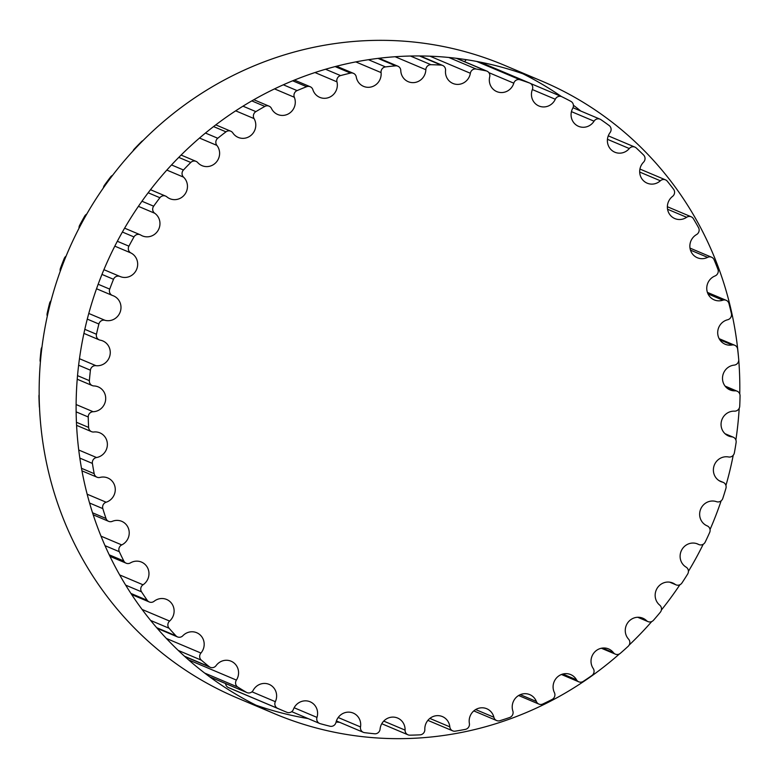 <?xml version="1.0" encoding="UTF-8"?>
<svg xmlns="http://www.w3.org/2000/svg" width="779" height="779" viewBox="0 0 779 779"><rect width="100%" height="100%" fill="white"/><g stroke="black" fill="none" stroke-linecap="round" stroke-linejoin="round"><path stroke-width="1.17" d="M735.142 390.834A12.97 12.454 -67.1 0 1 729.981 389.899A12.97 12.454 -67.1 0 1 722.688 376.082A12.97 12.454 -67.1 0 1 734.198 365.117A5.034 4.83 112.9 0 0 738.726 359.528A337.297 323.908 112.9 0 0 737.635 349.148A5.034 4.83 112.9 0 0 732.085 344.98A12.97 12.454 -67.1 0 1 725.181 344.24A12.97 12.454 -67.1 0 1 717.761 331.318A12.97 12.454 -67.1 0 1 727.674 319.75A5.034 4.83 112.9 0 0 731.413 313.596A337.297 323.908 112.9 0 0 728.93 303.518A5.034 4.83 112.9 0 0 722.844 300.197A12.97 12.454 -67.1 0 1 714.236 299.896A12.97 12.454 -67.1 0 1 706.757 287.879A12.97 12.454 -67.1 0 1 715.034 275.951A5.034 4.83 112.9 0 0 717.926 269.339A337.297 323.908 112.9 0 0 714.09 259.758A5.034 4.83 112.9 0 0 707.595 257.362A12.97 12.454 -67.1 0 1 697.341 257.742A12.97 12.454 -67.1 0 1 689.863 246.622A12.97 12.454 -67.1 0 1 696.553 234.567A5.034 4.83 112.9 0 0 698.529 227.634A337.297 323.908 112.9 0 0 693.407 218.733A5.034 4.83 112.9 0 0 686.63 217.292A12.97 12.454 -67.1 0 1 674.838 218.578A12.97 12.454 -67.1 0 1 667.428 208.353A12.97 12.454 -67.1 0 1 672.559 196.396A5.034 4.83 112.9 0 0 673.592 189.278A337.297 323.908 112.9 0 0 667.301 181.225A5.034 4.83 112.9 0 0 660.358 180.786A12.97 12.454 -67.1 0 1 647.164 183.172A12.97 12.454 -67.1 0 1 643.542 162.188A5.034 4.83 112.9 0 0 643.6 155.021A337.297 323.908 112.9 0 0 636.258 147.981A5.034 4.83 112.9 0 0 629.296 148.536A12.97 12.454 -67.1 0 1 614.865 152.226A12.97 12.454 -67.1 0 1 610.064 132.605A5.034 4.83 112.9 0 0 609.149 125.526A337.297 323.908 112.9 0 0 600.891 119.635A5.034 4.83 112.9 0 0 594.046 121.183A12.97 12.454 -67.1 0 1 578.544 126.334A12.97 12.454 -67.1 0 1 572.769 108.223A5.034 4.83 112.9 0 0 570.9 101.377A337.297 323.908 112.9 0 0 561.893 96.752A5.034 4.83 112.9 0 0 555.3 99.254A12.97 12.454 -67.1 0 1 538.932 105.993A12.97 12.454 -67.1 0 1 532.378 89.517A5.034 4.83 112.9 0 0 529.603 83.032A337.297 323.908 112.9 0 0 520.021 79.76A5.034 4.83 112.9 0 0 513.799 83.178A12.97 12.454 -67.1 0 1 496.798 91.61A12.97 12.454 -67.1 0 1 489.699 76.858A5.034 4.83 112.9 0 0 486.057 70.86A337.297 323.908 112.9 0 0 476.086 69.01A5.034 4.83 112.9 0 0 470.36 73.265A12.97 12.454 -67.1 0 1 452.95 83.46A12.97 12.454 -67.1 0 1 445.539 70.49A5.034 4.83 112.9 0 0 441.109 65.095A337.297 323.908 112.9 0 0 430.943 64.696A5.034 4.83 112.9 0 0 425.831 69.711A12.97 12.454 -67.1 0 1 408.254 81.698A12.97 12.454 -67.1 0 1 400.776 70.529A5.034 4.83 112.9 0 0 395.635 65.845A337.297 323.908 112.9 0 0 385.478 66.906A5.034 4.83 112.9 0 0 381.067 72.583A12.97 12.454 -67.1 0 1 376.053 84.57A12.97 12.454 -67.1 0 1 363.569 86.372A12.97 12.454 -67.1 0 1 356.266 76.975A5.034 4.83 112.9 0 0 350.521 73.09A337.297 323.908 112.9 0 0 340.559 75.592A5.034 4.83 112.9 0 0 336.947 81.834A12.97 12.454 -67.1 0 1 332.935 94.999A12.97 12.454 -67.1 0 1 319.77 97.365A12.97 12.454 -67.1 0 1 312.885 89.712A5.034 4.83 112.9 0 0 306.644 86.703A337.297 323.908 112.9 0 0 297.081 90.598A5.034 4.83 112.9 0 0 294.335 97.268A12.97 12.454 -67.1 0 1 291.521 111.494A12.97 12.454 -67.1 0 1 277.714 114.494A12.97 12.454 -67.1 0 1 271.472 108.485A5.034 4.83 112.9 0 0 264.86 106.411A337.297 323.908 112.9 0 0 255.882 111.621A5.034 4.83 112.9 0 0 254.051 118.593A12.97 12.454 -67.1 0 1 252.63 133.735A12.97 12.454 -67.1 0 1 238.208 137.406A12.97 12.454 -67.1 0 1 232.833 132.936A5.034 4.83 112.9 0 0 225.988 131.836A337.297 323.908 112.9 0 0 217.76 138.253A5.034 4.83 112.9 0 0 216.883 145.391A12.97 12.454 -67.1 0 1 217.01 161.282A12.97 12.454 -67.1 0 1 202.024 165.654A12.97 12.454 -67.1 0 1 197.73 162.577A5.034 4.83 112.9 0 0 190.767 162.47A337.297 323.908 112.9 0 0 183.464 169.988A5.034 4.83 112.9 0 0 183.552 177.145A12.97 12.454 -67.1 0 1 185.373 193.582A12.97 12.454 -67.1 0 1 169.88 198.703A12.97 12.454 -67.1 0 1 166.833 196.834A5.034 4.83 112.9 0 0 159.899 197.73A337.297 323.908 112.9 0 0 153.648 206.192A5.034 4.83 112.9 0 0 154.709 213.242A12.97 12.454 -67.1 0 1 158.332 229.99A12.97 12.454 -67.1 0 1 142.391 235.901A12.97 12.454 -67.1 0 1 140.756 235.054A5.034 4.83 112.9 0 0 133.978 236.933A337.297 323.908 112.9 0 0 128.915 246.164A5.034 4.83 112.9 0 0 130.921 252.961A12.97 12.454 -67.1 0 1 136.442 269.807A12.97 12.454 -67.1 0 1 120.093 276.516A12.97 12.454 -67.1 0 1 119.995 276.477A5.034 4.83 112.9 0 0 113.51 279.301A337.297 323.908 112.9 0 0 109.722 289.126A5.034 4.83 112.9 0 0 112.643 295.543A12.97 12.454 -67.1 0 1 113.51 295.874A12.97 12.454 -67.1 0 1 120.239 311.873A12.97 12.454 -67.1 0 1 104.961 320.296A5.034 4.83 112.9 0 0 98.894 324.015A337.297 323.908 112.9 0 0 96.46 334.249A5.034 4.83 112.9 0 0 100.228 340.16A12.97 12.454 -67.1 0 1 102.779 340.92A12.97 12.454 -67.1 0 1 109.781 356.052A12.97 12.454 -67.1 0 1 95.944 365.672A5.034 4.83 112.9 0 0 90.413 370.2A337.297 323.908 112.9 0 0 89.381 380.649A5.034 4.83 112.9 0 0 93.928 385.946A12.97 12.454 -67.1 0 1 98.212 386.881A12.97 12.454 -67.1 0 1 105.428 401.136A12.97 12.454 -67.1 0 1 93.12 411.721A5.034 4.83 112.9 0 0 88.231 416.979A337.297 323.908 112.9 0 0 88.621 427.428A5.034 4.83 112.9 0 0 93.86 431.994A12.97 12.454 -67.1 0 1 99.897 432.861A12.97 12.454 -67.1 0 1 107.259 446.231A12.97 12.454 -67.1 0 1 96.538 457.526A5.034 4.83 112.9 0 0 92.399 463.417A337.297 323.908 112.9 0 0 94.191 473.671A5.034 4.83 112.9 0 0 100.024 477.42A12.97 12.454 -67.1 0 1 107.784 477.975A12.97 12.454 -67.1 0 1 115.243 490.439A12.97 12.454 -67.1 0 1 106.148 502.221A5.034 4.83 112.9 0 0 102.828 508.619A337.297 323.908 112.9 0 0 105.993 518.473A5.034 4.83 112.9 0 0 112.303 521.336A12.97 12.454 -67.1 0 1 121.738 521.326A12.97 12.454 -67.1 0 1 129.226 532.894A12.97 12.454 -67.1 0 1 121.748 544.92A5.034 4.83 112.9 0 0 119.304 551.698A337.297 323.908 112.9 0 0 123.793 560.968A5.034 4.83 112.9 0 0 130.453 562.886A12.97 12.454 -67.1 0 1 141.486 562.087A12.97 12.454 -67.1 0 1 148.945 572.76A12.97 12.454 -67.1 0 1 143.034 584.795A5.034 4.83 112.9 0 0 141.535 591.836A337.297 323.908 112.9 0 0 147.25 600.327A5.034 4.83 112.9 0 0 154.125 601.271A12.97 12.454 -67.1 0 1 166.638 599.46A12.97 12.454 -67.1 0 1 169.608 621.067A5.034 4.83 112.9 0 0 169.062 628.234A337.297 323.908 112.9 0 0 175.898 635.791A5.034 4.83 112.9 0 0 182.861 635.732A12.97 12.454 -67.1 0 1 196.697 632.714A12.97 12.454 -67.1 0 1 200.933 653.045A5.034 4.83 112.9 0 0 201.362 660.183A337.297 323.908 112.9 0 0 209.181 666.658A5.034 4.83 112.9 0 0 216.095 665.607A12.97 12.454 -67.1 0 1 231.09 661.205A12.97 12.454 -67.1 0 1 236.407 680.086A5.034 4.83 112.9 0 0 237.799 687.068A337.297 323.908 112.9 0 0 246.446 692.336A5.034 4.83 112.9 0 0 253.185 690.311A12.97 12.454 -67.1 0 1 269.144 684.381A12.97 12.454 -67.1 0 1 275.338 701.684A5.034 4.83 112.9 0 0 277.665 708.364A337.297 323.908 112.9 0 0 282.835 710.604A337.297 323.908 112.9 0 0 286.984 712.327A5.034 4.83 112.9 0 0 293.41 709.357A12.97 12.454 -67.1 0 1 310.12 701.782A12.97 12.454 -67.1 0 1 316.975 717.401A5.034 4.83 112.9 0 0 320.198 723.662A337.297 323.908 112.9 0 0 329.994 726.232A5.034 4.83 112.9 0 0 335.983 722.386A12.97 12.454 -67.1 0 1 353.218 713.077A12.97 12.454 -67.1 0 1 360.502 726.943A5.034 4.83 112.9 0 0 364.553 732.649A337.297 323.908 112.9 0 0 374.641 733.779A5.034 4.83 112.9 0 0 380.074 729.134A12.97 12.454 -67.1 0 1 397.602 718.043A12.97 12.454 -67.1 0 1 405.08 730.118A5.034 4.83 112.9 0 0 409.871 735.172A337.297 323.908 112.9 0 0 420.056 734.84A5.034 4.83 112.9 0 0 424.828 729.475A12.97 12.454 -67.1 0 1 442.404 716.583A12.97 12.454 -67.1 0 1 449.824 726.865A5.034 4.83 112.9 0 0 455.277 731.16A337.297 323.908 112.9 0 0 465.355 729.378A5.034 4.83 112.9 0 0 469.377 723.399A12.97 12.454 -67.1 0 1 473.914 710.808A12.97 12.454 -67.1 0 1 486.748 708.734A12.97 12.454 -67.1 0 1 493.876 717.245A5.034 4.83 112.9 0 0 499.884 720.702A337.297 323.908 112.9 0 0 509.661 717.498A5.034 4.83 112.9 0 0 512.855 711.032A12.97 12.454 -67.1 0 1 516.282 697.312A12.97 12.454 -67.1 0 1 529.788 694.634A12.97 12.454 -67.1 0 1 536.371 701.451A5.034 4.83 112.9 0 0 542.817 704.002A337.297 323.908 112.9 0 0 552.107 699.445A5.034 4.83 112.9 0 0 554.405 692.609A12.97 12.454 -67.1 0 1 556.547 677.896A12.97 12.454 -67.1 0 1 570.666 674.575A12.97 12.454 -67.1 0 1 576.499 679.794A5.034 4.83 112.9 0 0 583.247 681.382A337.297 323.908 112.9 0 0 591.865 675.549A5.034 4.83 112.9 0 0 593.218 668.479A12.97 12.454 -67.1 0 1 593.89 652.938A12.97 12.454 -67.1 0 1 608.594 648.926A12.97 12.454 -67.1 0 1 613.453 652.685A5.034 4.83 112.9 0 0 620.376 653.279A337.297 323.908 112.9 0 0 628.166 646.297A5.034 4.83 112.9 0 0 628.556 639.131A12.97 12.454 -67.1 0 1 627.601 622.947A12.97 12.454 -67.1 0 1 642.841 618.205A12.97 12.454 -67.1 0 1 646.541 620.649A5.034 4.83 112.9 0 0 653.503 620.25A337.297 323.908 112.9 0 0 660.3 612.255A5.034 4.83 112.9 0 0 659.716 605.127A12.97 12.454 -67.1 0 1 657.009 588.505A12.97 12.454 -67.1 0 1 672.735 582.994A12.97 12.454 -67.1 0 1 675.091 584.328A5.034 4.83 112.9 0 0 681.966 582.935A337.297 323.908 112.9 0 0 687.643 574.074A5.034 4.83 112.9 0 0 686.095 567.131A12.97 12.454 -67.1 0 1 681.537 550.295A12.97 12.454 -67.1 0 1 697.692 543.995A12.97 12.454 -67.1 0 1 698.568 544.414A5.034 4.83 112.9 0 0 705.219 542.057A337.297 323.908 112.9 0 0 709.659 532.495A5.034 4.83 112.9 0 0 707.186 525.874A12.97 12.454 -67.1 0 1 707.128 525.854A12.97 12.454 -67.1 0 1 700.555 509.427A12.97 12.454 -67.1 0 1 716.514 501.676A5.034 4.83 112.9 0 0 722.805 498.404A337.297 323.908 112.9 0 0 725.921 488.345A5.034 4.83 112.9 0 0 722.571 482.162A12.97 12.454 -67.1 0 1 720.867 481.597A12.97 12.454 -67.1 0 1 713.992 466.027A12.97 12.454 -67.1 0 1 728.569 456.971A5.034 4.83 112.9 0 0 734.373 452.842A337.297 323.908 112.9 0 0 736.116 442.472A5.034 4.83 112.9 0 0 731.948 436.863A12.97 12.454 -67.1 0 1 728.531 435.977A12.97 12.454 -67.1 0 1 721.422 421.283A12.97 12.454 -67.1 0 1 734.5 411.156A5.034 4.83 112.9 0 0 739.719 406.248A337.297 323.908 112.9 0 0 740.05 395.771A5.034 4.83 112.9 0 0 735.142 390.834L725.707 386.842M529.837 83.129L480.555 62.301A5.034 4.83 112.9 0 0 480.312 62.203A337.297 323.908 112.9 0 0 479.913 62.057M466.397 59.681A5.034 4.83 112.9 0 0 464.742 61.755M169.024 116.986A337.297 323.908 112.9 0 0 168.478 117.434A5.034 4.83 112.9 0 0 168.235 117.639M142.947 140.629A5.034 4.83 112.9 0 0 141.486 141.642A337.297 323.908 112.9 0 0 134.173 149.159A5.034 4.83 112.9 0 0 133.073 150.931M112.585 175.343A5.034 4.83 112.9 0 0 110.618 176.901A337.297 323.908 112.9 0 0 104.367 185.363A5.034 4.83 112.9 0 0 103.412 187.875M86.751 214.098A5.034 4.83 112.9 0 0 84.697 216.104A337.297 323.908 112.9 0 0 79.624 225.335A5.034 4.83 112.9 0 0 79.039 228.218M66.088 256.135A5.034 4.83 112.9 0 0 64.229 258.472A337.297 323.908 112.9 0 0 60.441 268.297A5.034 4.83 112.9 0 0 60.246 271.248M51.044 300.713A5.034 4.83 112.9 0 0 49.613 303.187A337.297 323.908 112.9 0 0 47.168 313.421A5.034 4.83 112.9 0 0 47.305 316.157M41.978 347.074A5.034 4.83 112.9 0 0 41.131 349.372A337.297 323.908 112.9 0 0 40.089 359.82A5.034 4.83 112.9 0 0 40.391 362.031M39.164 394.573A5.034 4.83 112.9 0 0 38.95 396.151A337.297 323.908 112.9 0 0 39.33 406.599A5.034 4.83 112.9 0 0 39.515 407.729M187.914 657.865A12.97 12.454 -67.1 0 1 187.388 658.83M225.579 683.563A5.034 4.83 112.9 0 0 228.383 687.536A337.297 323.908 112.9 0 0 233.544 689.775L282.835 710.604M580.793 111.037A343.383 329.751 112.9 0 0 573.412 105.243M561.396 96.528A343.383 329.751 112.9 0 0 522.904 73.781M541.629 81.006L504.665 65.387A343.383 329.751 112.9 0 0 67.257 253.331A343.383 329.751 112.9 0 0 237.332 697.994L274.296 713.613A343.383 329.751 -67.1 0 1 104.22 268.95A343.383 329.751 -67.1 0 1 541.629 81.006A343.383 329.751 -67.1 0 1 738.55 357.658M256.067 705.209A343.383 329.751 112.9 0 0 308.104 718.589M336.061 722.045A343.383 329.751 112.9 0 0 339.625 722.308M619.48 653.912A343.383 329.751 -67.1 0 1 397.241 738.658A343.383 329.751 -67.1 0 1 274.296 713.613M738.745 360.015A343.383 329.751 -67.1 0 1 739.758 393.989M739.193 408.293A343.383 329.751 -67.1 0 1 735.873 439.96M733.224 455.277A343.383 329.751 -67.1 0 1 725.931 485.473M721.13 500.839A343.383 329.751 -67.1 0 1 710.039 529.545M703.223 544.239A343.383 329.751 -67.1 0 1 688.422 571.328M679.911 584.727A343.383 329.751 -67.1 0 1 661.361 610.054M651.721 621.564A343.383 329.751 -67.1 0 1 629.14 645.08M732.085 344.98L719.835 339.81M722.844 300.197L708.014 293.936M707.595 257.362L690.467 250.127M686.63 217.292L667.545 209.23M660.358 180.786L639.686 172.052M629.296 148.536L607.445 139.305M594.046 121.183L571.435 111.631M555.3 99.254L532.369 89.566M529.603 83.032L480.312 62.203M520.021 79.76L476.631 61.424M513.799 83.178L488.861 72.642M486.057 70.86L456.309 58.289M476.086 69.01L448.772 57.461M470.36 73.265L429.95 56.185M441.109 65.095L419.482 55.961M430.943 64.696L410.445 56.03M425.831 69.711L395.119 56.731M395.635 65.845L377.99 58.386M385.478 66.906L368.438 59.701M381.067 72.583L355.779 61.901M350.521 73.09L335.136 66.595M340.559 75.592L325.544 69.253M336.947 81.834L314.979 72.544M306.644 86.703L292.67 80.802M297.081 90.598L283.342 84.794M294.335 97.268L274.52 88.884M264.86 106.411L251.812 100.9M255.882 111.621L242.99 106.178M254.051 118.593L235.686 110.832M225.988 131.836L213.563 126.588M217.76 138.253L205.442 133.053M216.883 145.391L199.502 138.049M190.767 162.47L178.761 157.397M183.464 169.988L171.526 164.944M183.552 177.145L166.842 170.085M159.899 197.73L148.166 192.773M111.202 177.154L110.618 176.901M153.648 206.192L141.963 201.245M104.999 185.626L104.367 185.363M154.709 213.242L138.409 206.347M133.978 236.933L122.391 232.035M85.427 216.416L84.697 216.104M128.915 246.164L117.337 241.276M80.373 225.657L79.624 225.335M130.921 252.961L114.815 246.154M119.927 276.448L103.919 269.68L119.956 276.457M113.51 279.301L101.961 274.412M64.998 258.794L64.229 258.472M109.722 289.126L98.164 284.247M61.2 268.628L60.441 268.297M104.961 320.296L88.787 313.46M98.894 324.015L87.287 319.108M50.323 303.479L49.613 303.187M96.46 334.249L84.814 329.332M47.85 313.713L47.168 313.421M95.944 365.672L79.468 358.71M90.413 370.2L78.63 365.224M41.667 349.605L41.131 349.372M89.381 380.649L77.53 375.644M93.12 411.721L76.118 404.535M88.231 416.979L76.147 411.867M88.621 427.428L76.439 422.276M96.538 457.526L78.737 450.009M92.399 463.417L79.838 458.101M94.191 473.671L81.503 468.306M106.148 502.221L87.16 494.198M102.828 508.619L89.575 503.02M105.993 518.473L92.555 512.786M121.748 544.92L101.017 536.156M119.304 551.698L105.029 545.67M123.793 560.968L109.226 554.814M143.034 584.795L119.674 574.921M141.535 591.836L125.682 585.136M147.25 600.327L130.93 593.432M169.608 621.067L142.099 609.451M169.062 628.234L150.629 620.444M175.898 635.791L156.667 627.67M200.933 653.045L166.365 638.439M201.362 660.183L178.255 650.416M209.181 666.658L184.487 656.23M236.407 680.086L188.596 659.881M237.799 687.068L204.673 673.075M246.446 692.336L209.57 676.756M275.338 701.684L251.968 691.81M277.665 708.364L228.383 687.536M316.975 717.401L294.141 707.751M360.502 726.943L338.193 717.517M405.08 730.118L383.735 721.101M449.824 726.865L429.862 718.423M493.876 717.245L475.677 709.562M536.371 701.451L520.304 694.664M576.499 679.794L562.857 674.03M613.453 652.685L602.518 648.06M646.541 620.649L638.517 617.26M675.091 584.328L670.135 582.234M698.568 544.414L696.786 543.654M722.571 482.162L719.27 480.77M731.948 436.863L725.522 434.146M734.763 345.272L719.163 338.68M726.184 300.314L707.39 292.378M711.568 257.216L689.999 248.102M691.207 216.796L667.36 206.717M665.48 179.852L639.929 169.053M634.904 147.104L608.272 135.848M600.064 119.187L573.003 107.745M561.649 96.635L530.518 83.48M486.943 71.132L456.64 58.328M442.667 65.455L420.202 55.961M397.865 66.196L379.081 58.25M353.432 73.333L336.586 66.215M310.208 86.742L294.433 80.081M269.047 106.158L253.847 99.731M230.75 131.203L215.793 124.874M196.065 161.38L181.098 155.06M165.654 196.113L150.503 189.716M140.123 234.722L124.611 228.169M112.303 295.416L96.538 288.756M99.235 339.868L83.928 333.393M92.263 385.576L77.228 379.227M91.513 431.654L76.585 425.344M97.005 477.206L81.961 470.847M108.632 521.336L93.207 514.822M126.169 563.198L109.966 556.352M149.276 601.972L131.651 594.533M177.485 636.91L157.27 628.361M210.272 667.321L184.886 656.59M246.992 692.609L209.707 676.854M319.643 723.467L291.697 711.655M363.335 732.328L336.401 720.945M407.982 734.801L381.778 723.73M452.706 730.848L427.885 720.371M496.642 720.556L473.807 710.906M538.932 704.099L518.619 695.52M578.758 681.82L561.425 674.497M615.342 654.136L601.388 648.245M647.972 621.603L637.699 617.26M676.006 584.844L669.658 582.156M698.909 544.57L696.621 543.596M723.233 482.386L718.998 480.604M733.273 437.204L725.045 433.718M737.148 391.194L725.093 386.102"/></g></svg>
